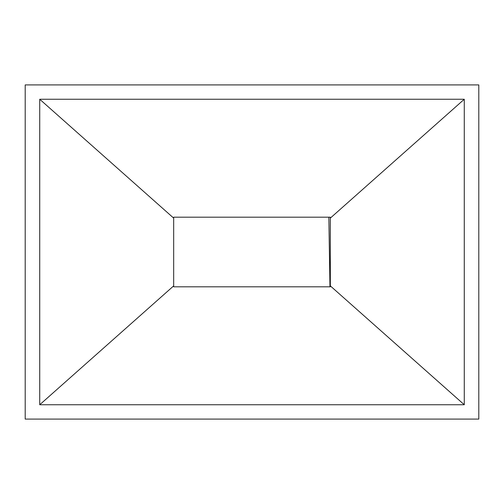<?xml version="1.0" encoding="UTF-8"?>
<svg xmlns="http://www.w3.org/2000/svg" width="504" height="504" viewBox="0 0 504 504"><rect width="100%" height="100%" fill="white"/><g stroke="black" fill="none" stroke-linecap="round" stroke-linejoin="round"><path stroke-width="0.76" d="M330.328 286.814L173.672 286.814L330.328 286.814L330.328 285.888L464.272 404.744L39.728 404.744L39.728 99.257L464.272 99.257L464.272 404.744M173.672 217.186L330.328 217.186L173.672 217.186L173.672 218.112L39.728 99.257M478.8 84.911L25.2 84.911L25.2 419.089L478.8 419.089L478.8 84.911M39.728 404.744L173.672 285.888L173.672 286.814M464.272 99.257L330.328 218.112L330.328 285.888M330.328 217.186L330.328 218.112M173.672 285.888L173.672 218.112M329.962 286.814L328.841 217.186L329.962 286.814"/></g></svg>
